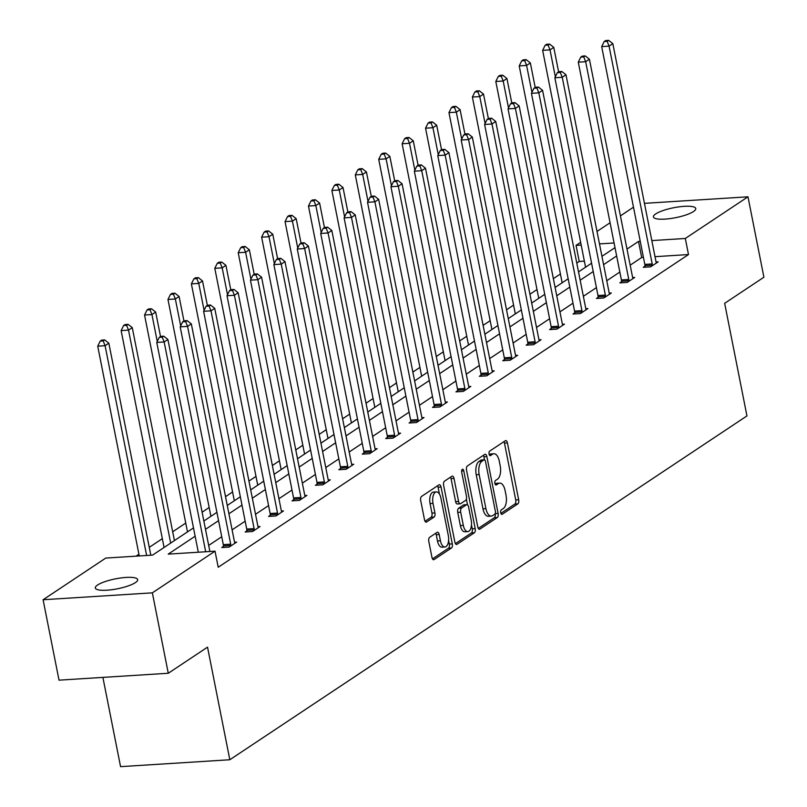 <?xml version="1.0" encoding="UTF-8"?>
<svg xmlns="http://www.w3.org/2000/svg" width="807" height="807" viewBox="0 0 807 807"><rect width="100%" height="100%" fill="white"/><g stroke="black" fill="none" stroke-linecap="round" stroke-linejoin="round"><path stroke-width="1.21" d="M500.703 512.768A2.32 1.11 86.4 0 0 501.873 514.392A2.32 1.11 86.4 0 0 502.166 514.291L517.822 503.881A3.309 1.594 86.4 0 0 518.669 499.745L507.421 442.912A3.309 1.594 86.4 0 0 505.737 440.582A3.309 1.594 86.4 0 0 505.323 440.733L489.667 451.143A2.32 1.11 86.4 0 0 489.072 454.038A2.32 1.11 86.4 0 0 490.252 455.662A2.32 1.11 86.4 0 0 490.535 455.562L492.563 454.21A10.592 5.084 86.4 0 1 493.894 453.746A10.592 5.084 86.4 0 1 499.281 461.18L500.219 465.921A10.592 5.084 86.4 0 1 497.505 479.156L495.478 480.508A2.32 1.11 86.4 0 0 494.883 483.403A2.32 1.11 86.4 0 0 496.063 485.027A2.32 1.11 86.4 0 0 496.355 484.926L498.383 483.575A10.592 5.084 86.4 0 1 499.715 483.111A10.592 5.084 86.4 0 1 505.091 490.545L506.029 495.286A10.592 5.084 86.4 0 1 503.316 508.521L501.298 509.873A2.32 1.11 86.4 0 0 500.703 512.768M97.586 585.004A21.587 5.064 168.8 0 1 120.949 577.943A21.587 5.064 168.8 0 1 137.664 579.618A21.587 5.064 168.8 0 1 135.384 582.624A21.587 5.064 168.8 0 1 112.032 589.685A21.587 5.064 168.8 0 1 95.307 588.01A21.587 5.064 168.8 0 1 97.586 585.004M655.688 213.926A21.587 5.064 168.8 0 1 679.05 206.854A21.587 5.064 168.8 0 1 695.765 208.539A21.587 5.064 168.8 0 1 693.485 211.535A21.587 5.064 168.8 0 1 670.133 218.596A21.587 5.064 168.8 0 1 653.408 216.922A21.587 5.064 168.8 0 1 655.688 213.926M429.657 537.311A3.309 1.594 86.4 0 0 428.81 541.447L431.967 557.395A3.309 1.594 86.4 0 0 433.641 559.725A3.309 1.594 86.4 0 0 434.065 559.574L451.446 548.014A3.309 1.594 86.4 0 0 452.293 543.878L441.046 487.045A3.309 1.594 86.4 0 0 439.361 484.714A3.309 1.594 86.4 0 0 438.947 484.866L421.557 496.426A3.309 1.594 86.4 0 0 420.709 500.562L424.522 519.819A3.309 1.594 86.4 0 0 426.207 522.149A3.309 1.594 86.4 0 0 426.621 521.998L434.065 517.055A3.309 1.594 86.4 0 0 434.912 512.919L433.016 503.366A8.857 4.257 86.4 0 1 436.405 491.907A8.857 4.257 86.4 0 1 440.904 498.121L448.309 535.535A8.857 4.257 86.4 0 1 444.929 546.995A8.857 4.257 86.4 0 1 440.43 540.781L439.19 534.547A3.309 1.594 86.4 0 0 437.515 532.216A3.309 1.594 86.4 0 0 437.091 532.368L429.657 537.311M644.45 203.344L747.978 196.807L763.906 277.225L724.656 303.321L746.949 415.918L229.824 759.75L207.53 647.164L168.28 673.26L152.352 592.842L43.094 599.742L105.767 558.071L152.573 555.115L193.498 527.899M747.978 196.807L685.314 238.469L651.824 240.587M195.143 536.221L168.219 554.127L215.025 551.171L218.213 567.25L688.492 254.558L685.314 238.469M215.025 551.171L152.352 592.842M477.784 526.931A3.309 1.594 86.4 0 0 479.469 529.251A3.309 1.594 86.4 0 0 479.883 529.11L497.273 517.549A3.309 1.594 86.4 0 0 498.121 513.413L486.863 456.57A3.309 1.594 86.4 0 0 485.178 454.25A3.309 1.594 86.4 0 0 484.765 454.391L467.384 465.952A3.309 1.594 86.4 0 0 466.527 470.098L477.784 526.931M474.355 532.781L456.974 544.342A3.309 1.594 86.4 0 1 456.56 544.483A3.309 1.594 86.4 0 1 454.876 542.163L443.618 485.33A3.309 1.594 86.4 0 1 444.465 481.194L451.91 476.241A3.309 1.594 86.4 0 1 452.323 476.1A3.309 1.594 86.4 0 1 454.008 478.42L458.568 501.47A3.309 1.594 86.4 0 0 460.252 503.8A3.309 1.594 86.4 0 0 460.666 503.649L465.609 500.37A3.309 1.594 86.4 0 0 466.456 496.224L461.705 472.236A2.32 1.11 86.4 0 1 462.593 469.23A2.32 1.11 86.4 0 1 463.763 470.864L475.202 528.646A3.309 1.594 86.4 0 1 474.355 532.781L471.409 532.963L455.39 543.615M168.28 673.26L59.022 680.16L43.094 599.742M102.892 677.386L120.566 766.65L229.824 759.75M584.369 261.135L579.234 261.458L576.783 263.092M560.411 273.977L553.36 278.657M536.998 289.542L529.947 294.232M513.585 305.117L506.534 309.797M490.162 320.682L483.111 325.372M466.749 336.257L459.697 340.937M443.325 351.822L436.274 356.512M419.912 367.397L412.861 372.077M396.499 382.962L389.448 387.653M373.076 398.537L366.025 403.218M349.663 414.102L342.612 418.793M326.25 429.677L319.199 434.358M302.827 445.242L295.776 449.933M279.414 460.817L272.363 465.498M256.001 476.382L248.949 481.073M232.577 491.957L225.526 496.638M209.164 507.522L202.113 512.213M185.741 523.087L172.688 531.773M162.328 538.662L149.275 547.348M138.915 554.227L136.01 556.164M579.234 261.458L576.057 245.378L580.647 242.322M597.009 231.438L610.072 222.752M620.432 215.873L633.485 207.187M640.244 241.323L638.508 241.434L627.009 249.081M616.649 255.96L603.586 264.646M593.226 271.535L580.172 280.221M569.813 287.1L556.749 295.786M546.4 302.675L533.336 311.361M522.976 318.24L509.923 326.926M499.563 333.816L486.5 342.501M476.15 349.381L463.087 358.066M452.727 364.956L439.674 373.641M429.314 380.521L416.251 389.206M405.891 396.096L392.838 404.781M382.478 411.661L369.424 420.346M359.065 427.236L346.001 435.921M335.641 442.801L322.588 451.486M312.228 458.376L299.165 467.061M288.815 473.941L275.752 482.626M265.392 489.516L252.339 498.201M241.979 505.081L228.916 513.766M218.566 520.656L205.503 529.331M614.077 242.968L599.48 243.896M581.191 245.046L576.057 245.378M203.858 521.019L216.912 512.334M227.271 505.444L240.335 496.759M250.684 489.879L263.748 481.194M274.108 474.304L287.161 465.619M297.521 458.739L310.584 450.054M320.934 443.164L333.997 434.479M344.357 427.599L357.41 418.914M367.77 412.024L380.833 403.339M391.193 396.459L404.246 387.774M414.606 380.884L427.66 372.198M438.019 365.319L451.083 356.633M461.443 349.744L474.496 341.058M484.856 334.179L497.919 325.493M508.269 318.604L521.332 309.918M531.692 303.039L544.745 294.353M555.105 287.463L568.168 278.778M578.518 271.898L591.581 263.213M601.941 256.323L614.995 247.638M643.431 257.403L641.696 257.514L630.186 265.16M619.826 272.05L606.773 280.735M596.413 287.615L583.36 296.3M573 303.19L559.937 311.875M549.577 318.755L536.524 327.44M526.164 334.33L513.101 343.015M502.751 349.895L489.688 358.58M479.328 365.47L466.275 374.155M455.915 381.035L442.851 389.72M432.502 396.61L419.438 405.296M409.078 412.175L396.025 420.861M385.665 427.75L372.602 436.436M362.242 443.315L349.189 452.001M338.829 458.89L325.766 467.576M315.416 474.455L302.353 483.141M291.993 490.031L278.94 498.706M268.58 505.596L255.516 514.281M245.167 521.171L232.103 529.846M221.743 536.736L208.69 545.421M641.696 257.514L638.508 241.434M688.492 254.558L655.012 256.676M234.585 542.233L236.653 542.102L229.148 547.096L221.764 547.56L223.448 546.45M257.998 526.668L260.066 526.537L252.561 531.531L245.187 531.995L246.861 530.875M281.421 511.093L283.489 510.962L275.984 515.955L268.6 516.419L270.274 515.31M304.834 495.528L306.902 495.397L299.397 500.39L292.013 500.854L293.698 499.735M328.247 479.953L330.325 479.832L322.82 484.815L315.436 485.279L317.111 484.17M351.67 464.388L353.738 464.257L346.233 469.25L338.849 469.714L340.534 468.595M375.084 448.813L377.151 448.692L369.646 453.675L362.262 454.139L363.947 453.03M398.497 433.248L400.575 433.117L393.07 438.11L385.685 438.574L387.36 437.455M421.92 417.683L423.988 417.552L416.483 422.535L409.099 422.999L410.783 421.89M445.333 402.108L447.401 401.977L439.896 406.97L432.522 407.434L434.196 406.314M468.756 386.543L470.824 386.412L463.319 391.395L455.935 391.859L457.609 390.749M492.169 370.968L494.237 370.837L486.732 375.83L479.348 376.294L481.033 375.174M515.582 355.403L517.65 355.272L510.145 360.255L502.771 360.729L504.446 359.609M539.005 339.828L541.073 339.697L533.568 344.69L526.184 345.154L527.859 344.034M562.418 324.263L564.486 324.132L556.981 329.115L549.597 329.589L551.282 328.469M585.832 308.688L587.91 308.556L580.404 313.55L573.02 314.014L574.695 312.894M609.255 293.123L611.323 292.991L603.818 297.975L596.434 298.449L598.118 297.329M632.668 277.547L634.736 277.416L627.231 282.41L619.847 282.874L621.531 281.754M656.081 261.982L658.159 261.851L650.654 266.835L643.27 267.309L644.944 266.189M499.715 483.111L496.759 483.292A10.592 5.084 86.4 0 0 495.427 483.766L498.383 483.575M493.894 453.746L490.949 453.927A10.592 5.084 86.4 0 0 489.617 454.402L492.563 454.21M500.875 513.373L514.866 504.062A3.309 1.594 86.4 0 0 515.723 499.926L504.466 443.093A3.309 1.594 86.4 0 0 503.951 441.641M484.513 459.819L483.907 456.762A3.309 1.594 86.4 0 0 483.393 455.309M478.299 528.383L494.318 517.731A3.309 1.594 86.4 0 0 495.185 513.676M494.772 514.2A2.32 1.11 86.4 0 0 495.367 511.305L485.491 461.422A2.32 1.11 86.4 0 0 484.311 459.788A2.32 1.11 86.4 0 0 484.018 459.889L481.88 461.311A10.592 5.084 86.4 0 0 479.166 474.556L485.925 508.652A10.592 5.084 86.4 0 0 491.302 516.097A10.592 5.084 86.4 0 0 492.633 515.623L494.772 514.2M481.658 460.04A2.32 1.11 86.4 0 0 481.355 459.98A2.32 1.11 86.4 0 0 481.063 460.081L484.018 459.889M491.302 516.097L488.356 516.278A10.592 5.084 86.4 0 1 482.969 508.844L476.221 474.738A10.592 5.084 86.4 0 1 478.934 461.503L481.063 460.081M460.252 503.8L457.297 503.982A3.309 1.594 86.4 0 1 455.622 501.661L451.052 478.612A3.309 1.594 86.4 0 0 450.538 477.149M466.375 499.119L467.505 504.839M471.48 524.943L472.256 528.827L475.202 528.646M463.309 525.387A8.857 4.257 86.4 0 0 467.808 531.611A8.857 4.257 86.4 0 0 471.187 520.152L468.585 506.967A3.309 1.594 86.4 0 0 466.9 504.637A3.309 1.594 86.4 0 0 466.476 504.789L461.543 508.067A3.309 1.594 86.4 0 0 460.696 512.203L463.309 525.387L460.353 525.579A8.857 4.257 86.4 0 0 464.852 531.793L467.808 531.611M464.378 504.92A3.309 1.594 86.4 0 0 463.944 504.829A3.309 1.594 86.4 0 0 463.531 504.97L466.476 504.789M460.353 525.579L457.74 512.395A3.309 1.594 86.4 0 1 458.588 508.259L463.531 504.97M471.409 532.963A3.309 1.594 86.4 0 0 472.256 528.827M444.929 546.995L441.974 547.186A8.857 4.257 86.4 0 1 437.475 540.962L436.244 534.728A3.309 1.594 86.4 0 0 435.73 533.276M436.405 491.907L433.45 492.088A8.857 4.257 86.4 0 0 430.06 503.548L433.016 503.366M425.037 521.272L431.109 517.237A3.309 1.594 86.4 0 0 431.957 513.101L430.06 503.548M439.452 494.096L438.09 487.226A3.309 1.594 86.4 0 0 437.576 485.774M432.471 558.847L448.49 548.205A3.309 1.594 86.4 0 0 449.338 544.059L448.601 540.337M558.615 71.843L553.763 47.371L550.011 49.873L542.637 50.337L585.569 267.208M548.094 45.081L549.597 44.082L546.642 44.264L545.149 45.263L548.094 45.081L550.011 49.873L555.337 76.766M549.597 44.082L553.763 47.371M542.637 50.337L545.149 45.263M652.328 265.725L652.328 265.19A3.369 1.624 86.4 0 0 652.197 263.919L609.073 46.14L612.826 43.639L655.95 261.428A3.369 1.624 86.4 0 0 656.293 262.547L656.474 262.961M644.954 267.198L644.944 265.654A3.369 1.624 86.4 0 0 644.813 264.383L601.689 46.604L609.073 46.14L607.157 41.349L608.66 40.35L605.704 40.532L604.201 41.53L607.157 41.349M604.201 41.53L601.689 46.604M612.826 43.639L608.66 40.35M535.192 87.418L530.35 62.946L526.598 65.438L519.214 65.902L562.156 282.773M524.681 60.646L526.184 59.647L523.229 59.839L521.726 60.838L524.681 60.646L526.598 65.438L531.924 92.341M526.184 59.647L530.35 62.946M519.214 65.902L521.726 60.838M511.779 102.983L506.937 78.511L503.185 81.013L495.801 81.477L538.743 298.348M501.268 76.221L502.761 75.222L499.815 75.404L498.312 76.403L501.268 76.221L503.185 81.013L508.511 107.906M502.761 75.222L506.937 78.511M495.801 81.477L498.312 76.403M628.915 281.29L628.905 280.765A3.369 1.624 86.4 0 0 628.774 279.484L585.66 61.705L589.413 59.214L632.527 276.993A3.369 1.624 86.4 0 0 632.88 278.122L633.061 278.536M621.541 282.773L621.521 281.229A3.369 1.624 86.4 0 0 621.4 279.958L578.276 62.179L585.66 61.705L583.743 56.914L585.246 55.915L582.291 56.107L580.788 57.105L583.743 56.914M580.788 57.105L578.276 62.179M589.413 59.214L585.246 55.915M605.492 296.865L605.492 296.33A3.369 1.624 86.4 0 0 605.361 295.059L562.237 77.28L565.989 74.779L609.114 292.558A3.369 1.624 86.4 0 0 609.456 293.687L609.638 294.101M598.118 298.338L598.108 296.794A3.369 1.624 86.4 0 0 597.977 295.523L554.863 77.744L562.237 77.28L560.32 72.489L561.823 71.49L558.868 71.672L557.375 72.67L560.32 72.489M557.375 72.67L554.863 77.744M565.989 74.779L561.823 71.49M488.366 118.558L483.514 94.086L479.762 96.578L472.377 97.042L515.32 313.913M477.845 91.786L479.348 90.788L476.392 90.979L474.899 91.978L477.845 91.786L479.762 96.578L485.088 123.481M479.348 90.788L483.514 94.086M472.377 97.042L474.899 91.978M582.079 312.43L582.079 311.906A3.369 1.624 86.4 0 0 581.948 310.624L538.824 92.845L542.576 90.354L585.7 308.133A3.369 1.624 86.4 0 0 586.043 309.263L586.225 309.676M574.705 313.903L574.695 312.37A3.369 1.624 86.4 0 0 574.564 311.099L531.44 93.319L538.824 92.845L536.907 88.054L538.41 87.055L535.455 87.247L533.952 88.245L536.907 88.054M533.952 88.245L531.44 93.319M542.576 90.354L538.41 87.055M464.943 134.123L460.101 109.651L456.348 112.153L448.964 112.617L491.907 329.488M454.432 107.361L455.935 106.363L452.979 106.544L451.476 107.543L454.432 107.361L456.348 112.153L461.675 139.046M455.935 106.363L460.101 109.651M448.964 112.617L451.476 107.543M558.666 328.005L558.656 327.471A3.369 1.624 86.4 0 0 558.525 326.199L515.411 108.42L519.163 105.919L562.277 323.698A3.369 1.624 86.4 0 0 562.63 324.828L562.812 325.241M551.292 329.478L551.272 327.935A3.369 1.624 86.4 0 0 551.151 326.664L508.027 108.884L515.411 108.42L513.494 103.629L514.987 102.63L512.042 102.812L510.538 103.81L513.494 103.629M510.538 103.81L508.027 108.884M519.163 105.919L514.987 102.63M441.53 149.699L436.688 125.226L432.935 127.718L425.551 128.182L468.494 345.053M431.019 122.926L432.512 121.928L429.566 122.119L428.063 123.118L431.019 122.926L432.935 127.718L438.262 154.621M432.512 121.928L436.688 125.226M425.551 128.182L428.063 123.118M535.243 343.57L535.243 343.046A3.369 1.624 86.4 0 0 535.112 341.764L491.988 123.985L495.74 121.494L538.864 339.273A3.369 1.624 86.4 0 0 539.207 340.403L539.389 340.816M527.869 345.043L527.859 343.51A3.369 1.624 86.4 0 0 527.728 342.239L484.603 124.46L491.988 123.985L490.071 119.194L491.574 118.195L488.618 118.387L487.115 119.386L490.071 119.194M487.115 119.386L484.603 124.46M495.74 121.494L491.574 118.195M418.117 165.264L413.265 140.791L409.512 143.293L402.128 143.757L445.071 360.628M407.596 138.501L409.099 137.503L406.143 137.684L404.64 138.683L407.596 138.501L409.512 143.293L414.838 170.186M409.099 137.503L413.265 140.791M402.128 143.757L404.64 138.683M511.83 359.145L511.82 358.611A3.369 1.624 86.4 0 0 511.699 357.34L468.574 139.561L472.327 137.059L515.451 354.838A3.369 1.624 86.4 0 0 515.794 355.968L515.976 356.381M504.456 360.618L504.446 359.075A3.369 1.624 86.4 0 0 504.314 357.804L461.19 140.025L468.574 139.561L466.658 134.769L468.161 133.77L465.205 133.952L463.702 134.951L466.658 134.769M463.702 134.951L461.19 140.025M472.327 137.059L468.161 133.77M394.694 180.839L389.852 156.366L386.099 158.858L378.715 159.322L421.658 376.193M384.182 154.066L385.685 153.068L382.73 153.259L381.227 154.258L384.182 154.066L386.099 158.858L391.425 185.761M385.685 153.068L389.852 156.366M378.715 159.322L381.227 154.258M488.417 374.71L488.406 374.176A3.369 1.624 86.4 0 0 488.275 372.905L445.161 155.126L448.914 152.634L492.028 370.413A3.369 1.624 86.4 0 0 492.381 371.543L492.563 371.956M481.043 376.183L481.022 374.65A3.369 1.624 86.4 0 0 480.891 373.379L437.777 155.59L445.161 155.126L443.245 150.334L444.738 149.335L441.792 149.527L440.289 150.526L443.245 150.334M440.289 150.526L437.777 155.59M448.914 152.634L444.738 149.335M371.281 196.404L366.428 171.931L362.676 174.433L355.302 174.897L398.244 391.768M360.759 169.641L362.262 168.643L359.317 168.824L357.814 169.823L360.759 169.641L362.676 174.433L368.002 201.326M362.262 168.643L366.428 171.931M355.302 174.897L357.814 169.823M464.993 390.285L464.993 389.751A3.369 1.624 86.4 0 0 464.862 388.48L421.738 170.701L425.491 168.199L468.615 385.978A3.369 1.624 86.4 0 0 468.958 387.108L469.139 387.521M457.619 391.758L457.609 390.215A3.369 1.624 86.4 0 0 457.478 388.944L414.354 171.165L421.738 170.701L419.822 165.909L421.325 164.91L418.369 165.092L416.866 166.091L419.822 165.909M416.866 166.091L414.354 171.165M425.491 168.199L421.325 164.91M347.867 211.979L343.015 187.506L339.263 189.998L331.879 190.462L374.821 407.333M337.346 185.207L338.849 184.208L335.894 184.4L334.391 185.398L337.346 185.207L339.263 189.998L344.589 216.901M338.849 184.208L343.015 187.506M331.879 190.462L334.391 185.398M324.444 227.544L319.602 203.071L315.85 205.573L308.466 206.037L351.408 422.908M313.933 200.782L315.436 199.783L312.48 199.965L310.977 200.963L313.933 200.782L315.85 205.573L321.176 232.466M315.436 199.783L319.602 203.071M308.466 206.037L310.977 200.963M301.031 243.119L296.179 218.647L292.427 221.138L285.053 221.602L327.985 438.473M290.51 216.347L292.013 215.348L289.057 215.54L287.564 216.538L290.51 216.347L292.427 221.138L297.753 248.042M292.013 215.348L296.179 218.647M285.053 221.602L287.564 216.538M277.608 258.684L272.766 234.212L269.013 236.713L261.629 237.177L304.572 454.048M267.097 231.922L268.6 230.923L265.644 231.105L264.141 232.103L267.097 231.922L269.013 236.713L274.34 263.607M268.6 230.923L272.766 234.212M261.629 237.177L264.141 232.103M254.195 274.259L249.353 249.787L245.6 252.278L238.216 252.742L281.159 469.613M243.684 247.487L245.177 246.488L242.231 246.68L240.728 247.678L243.684 247.487L245.6 252.278L250.927 279.182M245.177 246.488L249.353 249.787M238.216 252.742L240.728 247.678M230.782 289.824L225.93 265.352L222.177 267.843L214.793 268.317L257.736 485.189M220.261 263.062L221.764 262.063L218.808 262.245L217.315 263.243L220.261 263.062L222.177 267.843L227.503 294.747M221.764 262.063L225.93 265.352M214.793 268.317L217.315 263.243M207.359 305.399L202.517 280.927L198.764 283.418L191.38 283.882L234.323 500.754M196.847 278.627L198.351 277.628L195.395 277.82L193.892 278.818L196.847 278.627L198.764 283.418L204.09 310.322M198.351 277.628L202.517 280.927M191.38 283.882L193.892 278.818M183.946 320.964L179.104 296.492L175.351 298.983L167.967 299.458L210.909 516.329M173.434 294.202L174.927 293.203L171.982 293.385L170.479 294.384L173.434 294.202L175.351 298.983L180.677 325.887M174.927 293.203L179.104 296.492M167.967 299.458L170.479 294.384M160.532 336.539L155.68 312.067L151.928 314.559L144.544 315.023L187.486 531.894M150.011 309.767L151.514 308.768L148.559 308.96L147.056 309.959L150.011 309.767L151.928 314.559L157.254 341.462M151.514 308.768L155.68 312.067M144.544 315.023L147.056 309.959M174.433 540.579L132.267 327.632L128.515 330.124L121.131 330.598L164.073 547.469M126.598 325.342L128.101 324.343L125.146 324.525L123.642 325.524L126.598 325.342L128.515 330.124L170.68 543.071M128.101 324.343L132.267 327.632M121.131 330.598L123.642 325.524M441.58 405.85L441.57 405.316A3.369 1.624 86.4 0 0 441.449 404.045L398.325 186.266L402.078 183.774L445.202 401.553A3.369 1.624 86.4 0 0 445.545 402.683L445.726 403.097M434.206 407.323L434.196 405.79A3.369 1.624 86.4 0 0 434.065 404.509L390.941 186.73L398.325 186.266L396.408 181.474L397.912 180.475L394.956 180.667L393.453 181.666L396.408 181.474M393.453 181.666L390.941 186.73M402.078 183.774L397.912 180.475M418.157 421.425L418.157 420.891A3.369 1.624 86.4 0 0 418.026 419.62L374.902 201.841L378.654 199.339L421.779 417.118A3.369 1.624 86.4 0 0 422.132 418.248L422.313 418.662M410.793 422.898L410.773 421.355A3.369 1.624 86.4 0 0 410.642 420.084L367.528 202.305L374.902 201.841L372.985 197.049L374.488 196.051L371.533 196.232L370.04 197.231L372.985 197.049M370.04 197.231L367.528 202.305M378.654 199.339L374.488 196.051M394.744 436.99L394.744 436.456A3.369 1.624 86.4 0 0 394.613 435.185L351.489 217.406L355.241 214.914L398.365 432.693A3.369 1.624 86.4 0 0 398.708 433.823L398.89 434.237M387.37 438.463L387.36 436.93A3.369 1.624 86.4 0 0 387.229 435.649L344.105 217.87L351.489 217.406L349.572 212.614L351.075 211.616L348.12 211.807L346.617 212.806L349.572 212.614M346.617 212.806L344.105 217.87M355.241 214.914L351.075 211.616M371.331 452.566L371.321 452.031A3.369 1.624 86.4 0 0 371.19 450.76L328.076 232.981L331.828 230.479L374.942 448.258A3.369 1.624 86.4 0 0 375.295 449.388L375.477 449.802M363.957 454.038L363.937 452.495A3.369 1.624 86.4 0 0 363.816 451.224L320.692 233.445L328.076 232.981L326.159 228.189L327.652 227.191L324.707 227.372L323.203 228.371L326.159 228.189M323.203 228.371L320.692 233.445M331.828 230.479L327.652 227.191M347.908 468.131L347.908 467.596A3.369 1.624 86.4 0 0 347.777 466.325L304.653 248.546L308.405 246.054L351.529 463.833A3.369 1.624 86.4 0 0 351.872 464.963L352.054 465.377M340.534 469.603L340.524 468.07A3.369 1.624 86.4 0 0 340.393 466.789L297.269 249.01L304.653 248.546L302.736 243.754L304.239 242.756L301.283 242.947L299.79 243.946L302.736 243.754M299.79 243.946L297.269 249.01M308.405 246.054L304.239 242.756M324.495 483.706L324.495 483.171A3.369 1.624 86.4 0 0 324.364 481.9L281.24 264.121L284.992 261.619L328.116 479.398A3.369 1.624 86.4 0 0 328.459 480.528L328.641 480.942M317.121 485.178L317.111 483.635A3.369 1.624 86.4 0 0 316.98 482.364L273.855 264.585L281.24 264.121L279.323 259.329L280.826 258.331L277.87 258.512L276.367 259.511L279.323 259.329M276.367 259.511L273.855 264.585M284.992 261.619L280.826 258.331M301.082 499.271L301.072 498.736A3.369 1.624 86.4 0 0 300.94 497.465L257.826 279.686L261.579 277.194L304.693 494.973A3.369 1.624 86.4 0 0 305.046 496.103L305.228 496.517M293.708 500.743L293.687 499.21A3.369 1.624 86.4 0 0 293.566 497.929L250.442 280.15L257.826 279.686L255.91 274.894L257.403 273.896L254.457 274.087L252.954 275.086L255.91 274.894M252.954 275.086L250.442 280.15M261.579 277.194L257.403 273.896M277.658 514.846L277.658 514.311A3.369 1.624 86.4 0 0 277.527 513.04L234.403 295.261L238.156 292.759L281.28 510.538A3.369 1.624 86.4 0 0 281.623 511.668L281.804 512.082M270.284 516.319L270.274 514.775A3.369 1.624 86.4 0 0 270.143 513.504L227.019 295.725L234.403 295.261L232.487 290.47L233.99 289.471L231.034 289.652L229.531 290.651L232.487 290.47M229.531 290.651L227.019 295.725M238.156 292.759L233.99 289.471M254.245 530.411L254.235 529.876A3.369 1.624 86.4 0 0 254.114 528.605L210.99 310.826L214.743 308.335L257.867 526.114A3.369 1.624 86.4 0 0 258.21 527.243L258.391 527.657M246.871 531.884L246.861 530.35A3.369 1.624 86.4 0 0 246.73 529.069L203.606 311.29L210.99 310.826L209.074 306.035L210.577 305.036L207.621 305.228L206.118 306.226L209.074 306.035M206.118 306.226L203.606 311.29M214.743 308.335L210.577 305.036M230.832 545.976L230.822 545.451A3.369 1.624 86.4 0 0 230.691 544.18L187.577 326.401L191.33 323.9L234.444 541.679A3.369 1.624 86.4 0 0 234.797 542.808L234.978 543.222M223.458 547.459L223.438 545.915A3.369 1.624 86.4 0 0 223.307 544.644L180.193 326.865L187.577 326.401L185.65 321.61L187.153 320.611L184.208 320.793L182.705 321.791L185.65 321.61M182.705 321.791L180.193 326.865M191.33 323.9L187.153 320.611M150.828 555.226L108.844 343.207L105.092 345.699L97.718 346.163L139.258 555.952M103.175 340.907L104.678 339.908L101.722 340.1L100.229 341.099L103.175 340.907L105.092 345.699L146.632 555.488M104.678 339.908L108.844 343.207M97.718 346.163L100.229 341.099M205.694 551.756L164.154 341.966L167.906 339.475L209.891 551.494M198.31 552.22L156.77 342.43L164.154 341.966L162.237 337.175L163.74 336.176L160.785 336.368L159.282 337.366L162.237 337.175M159.282 337.366L156.77 342.43M167.906 339.475L163.74 336.176M501.571 514.331L502.166 514.291M489.95 455.592L490.535 455.562M495.76 484.957L496.355 484.926M504.466 443.093L507.421 442.912M515.723 499.926L518.669 499.745M514.866 504.062L517.822 503.881M483.907 456.762L486.863 456.57M495.216 513.595L498.121 513.413M494.318 517.731L497.273 517.549M479.035 529.16L479.883 529.11M478.934 461.503L481.88 461.311M476.221 474.738L479.166 474.556M482.969 508.844L485.925 508.652M456.126 544.392L456.974 544.342M451.052 478.612L454.008 478.42M455.622 501.661L458.568 501.47M461.624 470.995L463.763 470.864M458.588 508.259L461.543 508.067M457.74 512.395L460.696 512.203M436.244 534.728L439.19 534.547M437.475 540.962L440.43 540.781M431.957 513.101L434.912 512.919M431.109 517.237L434.065 517.055M425.773 522.048L426.621 521.998M438.09 487.226L441.046 487.045M449.338 544.059L452.293 543.878M448.49 548.205L451.446 548.014M433.208 559.624L434.065 559.574M652.328 265.19L644.944 265.654M652.197 263.919L644.813 264.383M628.905 280.765L621.521 281.229M628.774 279.484L621.4 279.958M605.492 296.33L598.108 296.794M605.361 295.059L597.977 295.523M582.079 311.906L574.695 312.37M581.948 310.624L574.564 311.099M558.656 327.471L551.272 327.935M558.525 326.199L551.151 326.664M535.243 343.046L527.859 343.51M535.112 341.764L527.728 342.239M511.82 358.611L504.446 359.075M511.699 357.34L504.314 357.804M488.406 374.176L481.022 374.65M488.275 372.905L480.891 373.379M464.993 389.751L457.609 390.215M464.862 388.48L457.478 388.944M441.57 405.316L434.196 405.79M441.449 404.045L434.065 404.509M418.157 420.891L410.773 421.355M418.026 419.62L410.642 420.084M394.744 436.456L387.36 436.93M394.613 435.185L387.229 435.649M371.321 452.031L363.937 452.495M371.19 450.76L363.816 451.224M347.908 467.596L340.524 468.07M347.777 466.325L340.393 466.789M324.495 483.171L317.111 483.635M324.364 481.9L316.98 482.364M301.072 498.736L293.687 499.21M300.94 497.465L293.566 497.929M277.658 514.311L270.274 514.775M277.527 513.04L270.143 513.504M254.235 529.876L246.861 530.35M254.114 528.605L246.73 529.069M230.822 545.451L223.438 545.915M230.691 544.18L223.307 544.644M481.355 459.98L484.311 459.788M463.944 504.829L466.9 504.637"/></g></svg>
